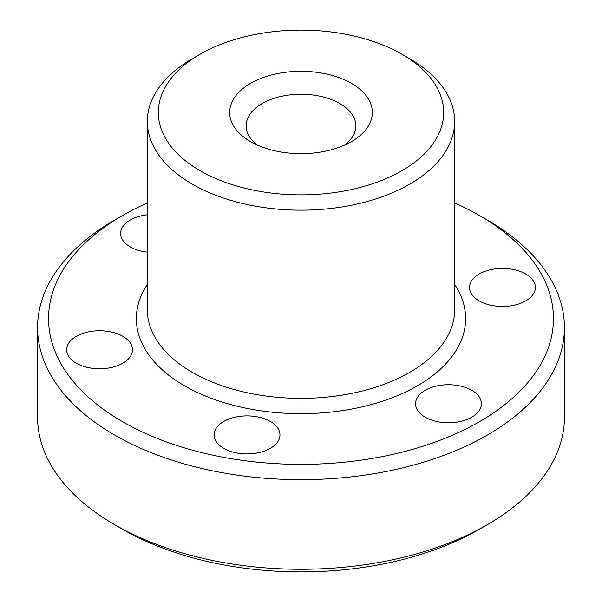 <?xml version="1.0" encoding="UTF-8"?>
<svg xmlns="http://www.w3.org/2000/svg" width="602" height="602" viewBox="0 0 602 602"><rect width="100%" height="100%" fill="white"/><g stroke="black" fill="none" stroke-linecap="round" stroke-linejoin="round"><path stroke-width="0.9" d="M200.105 170.735A142.689 82.384 0 0 0 401.895 170.735A142.689 82.384 0 0 0 401.895 54.233A142.689 82.384 0 0 0 401.895 54.225L409.661 58.71A153.668 88.72 180 0 1 454.668 121.446A153.668 88.72 180 0 1 359.808 203.408A153.668 88.72 180 0 1 192.339 184.174A153.668 88.72 180 0 1 147.332 121.446A153.668 88.72 180 0 1 192.339 58.71L200.105 54.233A142.689 82.384 0 0 0 200.105 170.735M147.332 202.964A252.449 145.752 0 0 0 122.492 215.546A252.449 145.752 0 0 0 122.492 421.663A252.449 145.752 0 0 0 479.508 421.671A252.449 145.752 0 0 0 479.508 215.546L479.508 215.546A252.449 145.752 0 0 0 454.668 202.964M479.516 215.546L487.274 220.023A263.428 152.088 180 0 1 487.274 220.031A263.428 152.088 180 0 1 564.428 327.571A263.428 152.088 180 0 1 401.805 468.078A263.428 152.088 180 0 1 114.726 435.111A263.428 152.088 180 0 1 37.572 327.571A263.428 152.088 180 0 1 114.726 220.031L122.492 215.546M487.274 524.726L479.508 529.211A252.449 145.752 180 0 1 122.492 529.211L114.726 524.733A263.428 152.088 0 0 0 487.274 524.726A263.428 152.088 0 0 0 564.428 417.186L564.428 327.571M250.552 141.605L250.552 141.605A71.345 41.192 180 0 1 250.552 83.354A71.345 41.192 180 0 1 351.448 83.354A71.345 41.192 180 0 1 351.448 141.605A71.345 41.192 180 0 1 250.552 141.605M344.863 144.969A54.88 31.688 0 0 0 355.88 125.923A54.88 31.688 0 0 0 339.806 103.521A54.88 31.688 0 0 0 279.998 96.651A54.88 31.688 0 0 0 246.12 125.923A54.88 31.688 0 0 0 257.137 144.969M147.332 214.801A32.929 19.008 0 0 0 120.611 233.471A32.929 19.008 0 0 0 130.25 246.91A32.929 19.008 0 0 0 147.332 252.14M525.727 274A32.929 19.008 0 0 0 489.84 269.877A32.929 19.008 0 0 0 469.515 287.44A32.929 19.008 0 0 0 479.154 300.887A32.929 19.008 0 0 0 515.041 305.011A32.929 19.008 0 0 0 535.366 287.44A32.929 19.008 0 0 0 525.727 274M471.75 390.299A32.929 19.008 0 0 0 435.863 386.183A32.929 19.008 0 0 0 415.538 403.746A32.929 19.008 0 0 0 425.178 417.186A32.929 19.008 0 0 0 461.064 421.31A32.929 19.008 0 0 0 481.389 403.746A32.929 19.008 0 0 0 471.75 390.299M270.306 421.46A32.929 19.008 0 0 0 234.426 417.344A32.929 19.008 0 0 0 214.094 434.907A32.929 19.008 0 0 0 223.741 448.347A32.929 19.008 0 0 0 259.628 452.471A32.929 19.008 0 0 0 279.953 434.907A32.929 19.008 0 0 0 270.306 421.46M122.846 336.322A32.929 19.008 0 0 0 86.959 332.206A32.929 19.008 0 0 0 66.634 349.77A32.929 19.008 0 0 0 76.273 363.209A32.929 19.008 0 0 0 112.16 367.333A32.929 19.008 0 0 0 132.485 349.77A32.929 19.008 0 0 0 122.846 336.322M37.572 327.571L37.572 417.186A263.428 152.088 0 0 0 114.726 524.726L122.492 529.211A252.449 145.752 180 0 1 122.484 529.211M409.661 58.71L401.895 54.233A142.689 82.384 0 0 0 200.105 54.233M454.668 284.483A164.639 95.056 180 0 1 390.721 398.306A164.639 95.056 180 0 1 184.581 385.822A164.639 95.056 180 0 1 147.332 284.483M147.332 121.446L147.332 309.646A153.668 88.72 0 0 0 192.339 372.375A153.668 88.72 0 0 0 359.808 391.609A153.668 88.72 0 0 0 454.668 309.646L454.668 121.446M479.508 215.546L487.274 220.031"/></g></svg>
